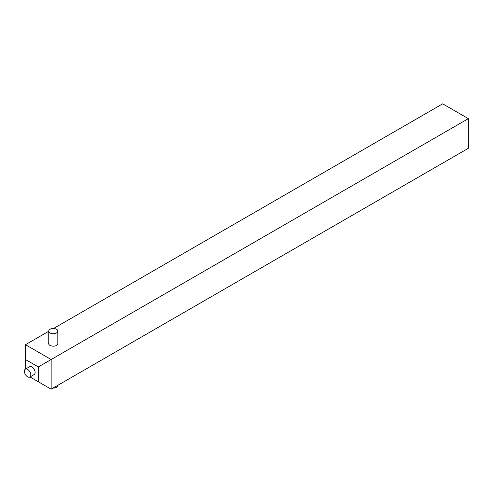 <?xml version="1.0" encoding="UTF-8"?>
<svg xmlns="http://www.w3.org/2000/svg" width="493" height="493" viewBox="0 0 493 493"><rect width="100%" height="100%" fill="white"/><g stroke="black" fill="none" stroke-linecap="round" stroke-linejoin="round"><path stroke-width="0.74" d="M50.083 332.966A4.536 2.619 0 0 0 55.025 333.533A4.536 2.619 0 0 0 57.829 331.111A4.536 2.619 0 0 0 56.498 329.262A4.536 2.619 0 0 0 51.549 328.689A4.536 2.619 0 0 0 48.752 331.111A4.536 2.619 0 0 0 50.083 332.966M53.034 388.077A4.536 2.619 0 0 0 57.829 385.464L57.829 385.31M57.829 342.783A4.69 2.705 180 0 1 57.977 343.467A4.69 2.705 180 0 1 55.087 345.969A4.69 2.705 180 0 1 49.972 345.377A4.69 2.705 180 0 1 48.597 343.467A4.69 2.705 180 0 1 48.752 342.783M29.882 377.04L34.165 374.569A4.536 2.619 -120 0 0 34.861 370.933A4.536 2.619 -120 0 0 31.891 366.934A4.536 2.619 -120 0 0 29.623 366.712L25.346 369.177A4.536 2.619 -120 0 0 24.65 372.819A4.536 2.619 -120 0 0 27.614 376.818A4.536 2.619 -120 0 0 29.882 377.04A4.536 2.619 -120 0 0 30.578 373.404A4.536 2.619 -120 0 0 27.614 369.405A4.536 2.619 -120 0 0 25.346 369.177M30.011 376.966L38.312 381.755L38.312 366.934L25.476 359.52L25.476 344.699L48.752 331.265M53.54 328.498L442.677 103.832L468.35 118.653L51.149 359.52L51.149 389.168L468.35 148.301L468.35 118.653M25.476 344.699L51.149 359.52L38.312 366.934M25.476 359.52L25.476 369.103M51.149 389.168L38.312 381.755M57.829 331.111L57.829 344.145M48.752 331.111L48.752 344.145"/></g></svg>
